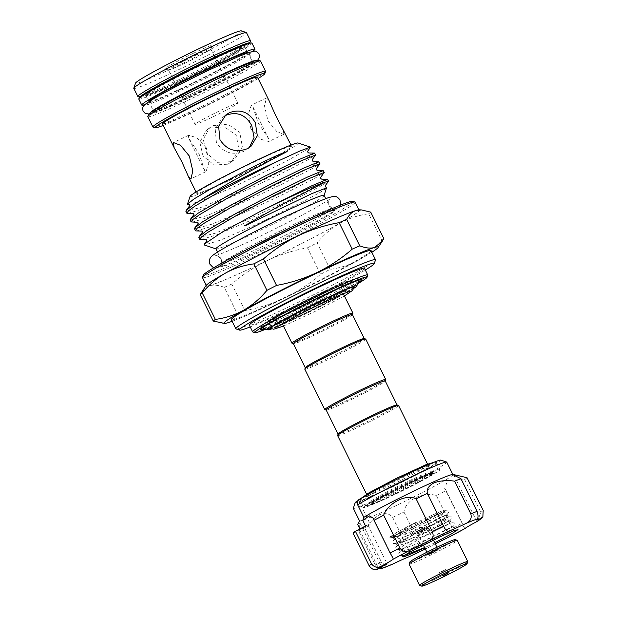 <?xml version="1.0" encoding="UTF-8"?>
<svg xmlns="http://www.w3.org/2000/svg" width="617" height="617" viewBox="0 0 617 617"><rect width="100%" height="100%" fill="white"/><g stroke="black" fill="none" stroke-linecap="round" stroke-linejoin="round"><path stroke-width="0.46" stroke-dasharray="3.08 2.31" d="M138.786 99.052A63.127 3.216 153.7 0 0 183.75 80.318A63.127 3.216 153.7 0 0 251.96 43.121M144.941 104.589A63.127 3.216 153.7 0 0 186.72 86.326A63.127 3.216 153.7 0 0 252.623 51.373M149.121 101.597A55.067 2.8 153.7 0 0 188.208 85.154A55.067 2.8 153.7 0 0 247.71 52.7L244.741 46.684A55.067 2.8 153.7 0 0 205.515 63.034A55.067 2.8 153.7 0 0 146.005 95.481A55.067 2.8 153.7 0 0 185.231 79.138A55.067 2.8 153.7 0 0 244.741 46.684A55.067 2.8 153.7 0 0 205.515 63.034A55.067 2.8 153.7 0 0 146.005 95.481A55.067 2.8 153.7 0 0 185.231 79.138A55.067 2.8 153.7 0 0 244.741 46.684L247.71 52.7M301.775 310.629A46.738 2.375 -26.3 0 1 268.488 324.503A46.738 2.375 -26.3 0 1 268.472 324.442A46.738 2.375 -26.3 0 1 318.989 296.954A46.738 2.375 -26.3 0 1 352.245 283.041A46.738 2.375 -26.3 0 1 352.284 283.087A46.738 2.375 -26.3 0 1 301.775 310.629M441.764 571.704L446.114 569.329L441.764 571.704M455.076 539.636A25.251 1.288 -26.3 0 1 427.851 554.56A25.251 1.288 -26.3 0 1 409.865 561.987M409.133 564.216A26.863 1.365 153.7 0 0 428.267 556.241A26.863 1.365 153.7 0 0 457.29 540.407M467.748 561.655A26.863 1.365 -26.3 0 1 438.726 577.404A26.863 1.365 -26.3 0 1 419.653 585.425M433.736 549.886L426.494 553.858L438.517 547.911L433.736 549.886M431.931 552.655L427.913 554.328L434.013 551.004L438.031 549.331L431.931 552.655M432.17 553.125L428.152 554.799L434.245 551.475L438.217 549.824L428.198 554.776L438.263 549.801L432.17 553.125M443.299 570.486L438.648 573.023L443.299 570.486M420.617 529.733L426.656 526.44L422.676 528.098L416.637 531.391L420.617 529.733M444.464 511.616A28.205 1.435 -26.3 0 1 444.587 511.763A28.205 1.435 -26.3 0 1 444.055 512.311A28.205 1.435 -26.3 0 1 441.294 514.131L441.14 514.254A28.475 1.45 -26.3 0 1 434.854 517.794L418.758 526.054A28.475 1.45 -26.3 0 1 409.541 530.473L396.924 535.98A28.475 1.45 -26.3 0 1 393.993 536.859L397.309 534.214A28.205 1.435 -26.3 0 1 404.474 530.188A28.205 1.435 -26.3 0 1 419.128 522.661A28.205 1.435 -26.3 0 1 429.633 517.624A28.205 1.435 -26.3 0 1 441.116 512.619A28.205 1.435 -26.3 0 1 444.464 511.616L441.294 514.131A28.205 1.435 -26.3 0 1 434.137 518.164A28.205 1.435 -26.3 0 1 419.483 525.692A28.205 1.435 -26.3 0 1 408.978 530.72A28.205 1.435 -26.3 0 1 397.487 535.733A28.205 1.435 -26.3 0 1 394.147 536.736A28.205 1.435 -26.3 0 1 394.086 536.721A28.205 1.435 -26.3 0 1 394.548 536.042A28.205 1.435 -26.3 0 1 397.309 534.214L397.471 534.091A28.475 1.45 -26.3 0 1 403.749 530.551L419.845 522.291A28.475 1.45 -26.3 0 1 429.07 517.871L441.679 512.372A28.475 1.45 -26.3 0 1 444.618 511.493L444.464 511.616M445.073 510.244L445.297 510.683L442.667 512.164L428.437 519.475A29.793 1.519 -26.3 0 1 391.957 536.003A29.793 1.519 -26.3 0 1 392.451 535.286A29.793 1.519 -26.3 0 1 415.966 522.368L410.829 525.568A29.277 1.489 -26.3 0 1 433.643 514.539A29.277 1.489 -26.3 0 1 445.073 510.244A29.277 1.489 -26.3 0 1 445.073 510.328A29.277 1.489 -26.3 0 1 444.525 510.891A29.277 1.489 -26.3 0 1 442.667 512.164C447.811 509.364 445.019 510.606 434.306 515.889L415.01 526.07L398.559 535.803L394.417 539.135L392.582 541.88L393.322 543.423L396.685 543.631L408.045 540.037C419.66 535.456 437.422 527.119 445.281 523.123C453.24 518.943 451.197 519.799 439.157 525.699L419.861 535.88L403.41 545.613L399.137 549.446L399.654 549.647L411.015 546.045C422.63 541.464 440.391 533.134 448.251 529.139C456.21 524.951 454.166 525.807 442.127 531.715L422.83 541.896L406.379 551.629L402.107 555.462L404.59 555.339M411.084 551.536C421.249 545.443 431.962 539.574 443.222 533.929C455.261 528.021 457.305 527.165 449.346 531.353C441.487 535.348 423.725 543.677 412.11 548.258L400.749 551.86L400.364 551.158L404.505 547.827L420.956 538.093L451.228 522.707L454.521 522.915L454.953 523.779L453.117 526.525L442.127 531.715M443.222 533.929L454.212 528.723L453.117 526.509M440.253 527.913C452.292 522.013 454.328 521.149 446.369 525.337C438.517 529.332 420.755 537.669 409.14 542.25L397.78 545.844L397.387 545.15L401.528 541.819L417.987 532.078L447.896 516.799L451.551 516.899L451.976 517.763L450.14 520.509L439.157 525.699M451.228 522.707L450.148 520.493M410.829 525.568L397.464 533.589L393.191 537.422L405.068 534.021C416.691 529.44 434.453 521.11 442.304 517.115C450.263 512.928 448.227 513.784 436.188 519.691L416.891 529.864L400.441 539.605L396.16 543.438L396.615 543.631M448.258 516.691L447.171 514.485L436.188 519.691M437.283 521.905C449.323 515.997 451.359 515.141 443.399 519.329C435.548 523.324 417.778 531.653 406.163 536.235L394.803 539.836L394.417 539.135M366.274 526.131L359.495 529.71L366.274 526.131M467.038 477.712A63.929 3.255 -26.3 0 1 464.67 479.594L447.811 480.288L444.656 488.332L446.052 490.492A63.929 3.255 -26.3 0 1 436.396 495.652C423.47 491.016 405.307 500.117 403.965 512.017A63.929 3.255 -26.3 0 1 392.682 517.424C389.697 513.606 385.324 512.696 379.571 514.686C373.917 517.817 369.205 522.815 365.434 529.671L381.591 562.372A63.929 3.255 -26.3 0 1 375.29 564.871L378.985 568.658M391.379 564.702L385.941 565.534L381.591 562.372M427.465 527.998L417.215 532.988L427.465 527.998M426.717 526.486L416.467 531.476L426.717 526.486M416.861 534.268L428.992 528.345L422.159 532.124L416.861 534.268M419.383 478.244A34.922 1.774 -26.3 0 1 433.018 473.108A34.922 1.774 -26.3 0 1 416.676 482.949A34.922 1.774 -26.3 0 1 384.044 498.922A34.922 1.774 -26.3 0 1 370.408 504.05A34.922 1.774 -26.3 0 1 386.751 494.209A34.922 1.774 -26.3 0 1 419.383 478.244M419.606 478.699A34.922 1.774 -26.3 0 1 433.242 473.563A34.922 1.774 -26.3 0 1 416.899 483.404A34.922 1.774 -26.3 0 1 384.268 499.377A34.922 1.774 -26.3 0 1 370.632 504.505A34.922 1.774 -26.3 0 1 386.975 494.664A34.922 1.774 -26.3 0 1 419.606 478.699M419.761 468.719A42.712 2.175 -26.3 0 1 436.435 462.442A42.712 2.175 -26.3 0 1 416.452 474.481A42.712 2.175 -26.3 0 1 376.54 494.016A42.712 2.175 -26.3 0 1 359.858 500.287A42.712 2.175 -26.3 0 1 379.841 488.255A42.712 2.175 -26.3 0 1 419.761 468.719M423.324 475.931A42.712 2.175 -26.3 0 1 439.998 469.66A42.712 2.175 -26.3 0 1 420.015 481.692A42.712 2.175 -26.3 0 1 380.103 501.228A42.712 2.175 -26.3 0 1 363.428 507.506A42.712 2.175 -26.3 0 1 383.412 495.466A42.712 2.175 -26.3 0 1 423.324 475.931M452.755 474.527A52.113 2.653 -26.3 0 1 452.947 474.643A52.113 2.653 -26.3 0 1 428.568 489.327A52.113 2.653 -26.3 0 1 379.864 513.159A52.113 2.653 -26.3 0 1 359.518 520.817A52.113 2.653 -26.3 0 1 359.51 520.81L359.51 520.81M365.434 529.671A63.929 3.255 -26.3 0 1 359.125 532.163L359.966 523.031L357.667 524.465M440.9 460.097A47.81 2.437 -26.3 0 1 419.591 473.154A47.81 2.437 -26.3 0 1 373.956 495.528A47.81 2.437 -26.3 0 1 355.284 502.415M353.34 508.315A52.113 2.653 153.7 0 0 373.678 500.649A52.113 2.653 153.7 0 0 422.383 476.81A52.113 2.653 153.7 0 0 446.762 462.125M224.31 116.274L222.66 117.461L215.21 129.007L216.413 142.581C223.277 152.746 232.524 155.631 244.155 151.234L249.222 147.664M397.024 404.922A32.902 1.674 -26.3 0 1 397.101 404.983A32.902 1.674 -26.3 0 1 396.476 405.716A32.902 1.674 -26.3 0 1 364.925 422.738A32.902 1.674 -26.3 0 1 338.101 434.137A32.902 1.674 -26.3 0 1 338.101 434.044M398.536 405.469A33.981 1.728 -26.3 0 1 397.896 406.225A33.981 1.728 -26.3 0 1 365.31 423.802A33.981 1.728 -26.3 0 1 337.615 435.579M305.299 367.67A32.902 1.674 153.7 0 0 305.299 367.763A32.902 1.674 153.7 0 0 328.738 357.999A32.902 1.674 153.7 0 0 363.675 339.342A32.902 1.674 153.7 0 0 364.292 338.602A32.902 1.674 153.7 0 0 364.215 338.548M304.806 369.197A33.981 1.728 153.7 0 0 332.509 357.428A33.981 1.728 153.7 0 0 365.094 339.851A33.981 1.728 153.7 0 0 365.734 339.088M324.858 409.665A33.981 1.728 153.7 0 0 353.248 397.456A33.981 1.728 153.7 0 0 385.062 380.249A33.981 1.728 153.7 0 0 385.702 379.594M326.216 410.089A32.902 1.674 153.7 0 0 326.293 410.151A32.902 1.674 153.7 0 0 353.788 398.32A32.902 1.674 153.7 0 0 384.592 381.668A32.902 1.674 153.7 0 0 385.209 381.028A32.902 1.674 153.7 0 0 385.216 380.928M357.891 282.887A56.409 2.869 -26.3 0 1 300.518 313.097A56.409 2.869 -26.3 0 1 264.924 328.83M319.39 294.324A53.37 2.715 153.7 0 0 261.716 325.622A53.37 2.715 153.7 0 0 261.716 325.776A53.37 2.715 153.7 0 0 299.731 309.935A53.37 2.715 153.7 0 0 357.413 278.475A53.37 2.715 153.7 0 0 357.289 278.383A53.37 2.715 153.7 0 0 319.39 294.324M198.913 90.514A23.639 1.203 -26.3 0 1 182.077 97.525A23.639 1.203 -26.3 0 1 207.62 83.596A23.639 1.203 -26.3 0 1 224.457 76.577A23.639 1.203 -26.3 0 1 198.913 90.514M185.316 62.996A23.639 1.203 -26.3 0 1 168.534 70.053A23.639 1.203 -26.3 0 1 168.48 70.014A23.639 1.203 -26.3 0 1 194.023 56.085A23.639 1.203 -26.3 0 1 210.86 49.067A23.639 1.203 -26.3 0 1 210.86 49.136A23.639 1.203 -26.3 0 1 185.316 62.996M298.119 142.997A60.327 3.07 -26.3 0 1 233.072 178.652A60.327 3.07 -26.3 0 1 190.09 196.383M188.123 204.89L203.911 199.808L234.969 186.303L286.118 161.384L310.474 147.448M200.672 239.704L216.598 234.884L250.988 220.261L290.345 201.69L319.807 186.596L328.514 181.282M327.673 179.331L318.912 184.791L289.45 199.885L250.093 218.457L215.703 233.079L198.851 237.568M196.36 230.982L212.279 226.161L246.677 211.531L286.033 192.967L315.495 177.873L324.203 172.559M323.362 170.6L314.601 176.069L285.139 191.154L245.782 209.726L211.392 224.349L194.54 228.838M192.049 222.251L207.968 217.431L242.358 202.808L281.722 184.236L311.176 169.151L319.891 163.829M319.043 161.878L310.289 167.338L280.828 182.431L241.471 201.003L207.073 215.626L190.229 220.115M187.738 213.528L203.656 208.708L238.046 194.077L277.411 175.513L306.865 160.42L315.58 155.106M314.732 153.147L305.97 158.615L276.516 173.701L237.152 192.273L202.762 206.896L185.91 211.384M324.102 195.381A60.327 3.07 -26.3 0 1 324.102 195.558A60.327 3.07 -26.3 0 1 258.909 230.935A60.327 3.07 -26.3 0 1 216.073 248.952A60.327 3.07 -26.3 0 1 215.935 248.844M326.648 188.069L320.47 192.203L304.058 201.08L254.273 225.398L220.215 240.221L204.428 245.026M250.533 41.015A62.857 3.201 -26.3 0 1 182.609 77.873A62.857 3.201 -26.3 0 1 137.984 96.638M133.796 88.354A62.857 3.201 153.7 0 0 178.568 69.698A62.857 3.201 153.7 0 0 246.492 32.655M265.58 71.456A62.857 3.201 -26.3 0 1 197.656 108.322A62.857 3.201 -26.3 0 1 153.031 127.087M147.818 116.729A62.857 3.201 153.7 0 0 192.597 98.072A62.857 3.201 153.7 0 0 260.521 61.029M269.035 100.586L266.428 97.98L264.5 105.877L267.94 120.762L276.794 131.56L283.843 134.305L283.242 129.323M253.926 162.086A52.969 2.699 -26.3 0 1 291.664 146.36A52.969 2.699 -26.3 0 1 234.421 177.58A52.969 2.699 -26.3 0 1 196.692 193.298A52.969 2.699 -26.3 0 1 253.926 162.086M227.812 164.207L231.46 161.916L238.933 149.453L236.226 135.208L224.395 126.832L209.988 128.135L206.402 130.372L199.815 142.134L203.016 155.985L214.045 165.001L227.812 164.207M257.436 77.102A52.969 2.699 -26.3 0 1 200.193 108.314A52.969 2.699 -26.3 0 1 162.456 124.04M298.535 235.632A85.146 4.334 -26.3 0 1 359.187 210.358A85.146 4.334 -26.3 0 1 267.176 260.544A85.146 4.334 -26.3 0 1 206.518 285.818A85.146 4.334 -26.3 0 1 298.535 235.632M202.476 277.642A85.146 4.334 153.7 0 0 263.135 252.361A85.146 4.334 153.7 0 0 355.145 202.183M367.74 275.143A64.199 3.27 -26.3 0 1 298.373 312.788A64.199 3.27 -26.3 0 1 252.785 331.961M364.416 268.225A64.199 3.27 -26.3 0 1 295.042 306.055A64.199 3.27 -26.3 0 1 249.314 325.113M375.506 259.973A77.896 3.964 -26.3 0 1 291.332 305.654A77.896 3.964 -26.3 0 1 236.018 328.915M370.994 250.61A77.896 3.964 -26.3 0 1 286.812 296.515A77.896 3.964 -26.3 0 1 231.321 319.637M241.316 30.85A59.093 3.008 -26.3 0 1 177.596 65.78A59.093 3.008 -26.3 0 1 135.501 83.148M193.329 53.286A26.323 1.342 153.7 0 0 164.94 68.849A26.323 1.342 153.7 0 0 183.635 60.983A26.323 1.342 153.7 0 0 212.078 45.55A26.323 1.342 153.7 0 0 193.329 53.286M163.15 125.444A61.245 3.116 153.7 0 0 198.666 109.525A61.245 3.116 153.7 0 0 258.122 78.506M258.214 60.196A61.245 3.116 -26.3 0 1 192.18 96.399A61.245 3.116 -26.3 0 1 148.55 114.4M140.29 97.393A61.245 3.116 153.7 0 0 183.619 79.076A61.245 3.116 153.7 0 0 249.731 43.306M352.793 201.312A83.534 4.25 -26.3 0 1 262.719 250.687A83.534 4.25 -26.3 0 1 203.209 275.236M250.193 326.902A75.212 3.825 153.7 0 0 293.013 307.667A75.212 3.825 153.7 0 0 365.303 270.015M265.865 329.154A62.587 3.185 153.7 0 0 299.384 313.999A62.587 3.185 153.7 0 0 357.567 283.828M303.533 314.176A46.738 2.375 153.7 0 0 354.05 286.689A46.738 2.375 153.7 0 0 354.035 286.635A46.738 2.375 153.7 0 0 320.74 300.502A46.738 2.375 153.7 0 0 270.238 328.051A46.738 2.375 153.7 0 0 270.277 328.09A46.738 2.375 153.7 0 0 303.533 314.176M352.407 314.554A32.902 1.674 -26.3 0 1 352.407 314.647A32.902 1.674 -26.3 0 1 316.853 333.944A32.902 1.674 -26.3 0 1 293.484 343.769A32.902 1.674 -26.3 0 1 293.407 343.715M352.893 313.212A33.981 1.728 -26.3 0 1 316.174 333.141A33.981 1.728 -26.3 0 1 292.049 343.283M318.588 302.762A33.981 1.728 -26.3 0 1 342.79 292.674A33.981 1.728 -26.3 0 1 306.071 312.703A33.981 1.728 -26.3 0 1 281.869 322.784A33.981 1.728 -26.3 0 1 318.588 302.762M319.159 302.307A37.066 1.89 -26.3 0 1 345.559 291.309A37.066 1.89 -26.3 0 1 305.508 313.151A37.066 1.89 -26.3 0 1 279.1 324.156A37.066 1.89 -26.3 0 1 319.159 302.307M315.95 295.813A37.066 1.89 -26.3 0 1 342.35 284.815A37.066 1.89 -26.3 0 1 302.299 306.657A37.066 1.89 -26.3 0 1 275.892 317.662A37.066 1.89 -26.3 0 1 315.95 295.813M300.518 308.076A46.738 2.375 -26.3 0 1 267.223 321.943A46.738 2.375 -26.3 0 1 317.724 294.402A46.738 2.375 -26.3 0 1 351.019 280.527A46.738 2.375 -26.3 0 1 300.518 308.076M353.826 288.316A49.692 2.53 -26.3 0 1 303.178 315.002A49.692 2.53 -26.3 0 1 271.704 328.907M264.238 326.601A53.37 2.715 -26.3 0 1 320.531 296.63A53.37 2.715 -26.3 0 1 356.526 280.982M358.546 280.943A53.37 2.715 -26.3 0 1 300.872 312.241A53.37 2.715 -26.3 0 1 262.981 328.175M354.011 287.476A46.738 2.375 -26.3 0 1 303.726 314.57A46.738 2.375 -26.3 0 1 270.925 328.537M230.982 161.693L217.323 162.333L206.602 153.163L203.248 139.342L209.587 127.835L213.158 125.613L227.796 124.202L239.797 132.354L242.342 146.815L234.653 159.387L230.982 161.693M206.44 147.903L196.553 137.591L188.578 135.293L188.463 137.799L199.021 153.795L204.744 170.732L206.001 171.626L208.762 163.274L206.44 147.903M250.864 128.945L248.551 113.536L251.312 105.222L252.569 106.116L258.284 123.053L268.842 139.049L268.727 141.555L260.729 139.241L250.864 128.945M212.063 117.261A23.909 1.219 -26.3 0 1 195.034 124.356A23.909 1.219 -26.3 0 1 220.871 110.266A23.909 1.219 -26.3 0 1 237.9 103.17A23.909 1.219 -26.3 0 1 212.063 117.261M207.667 83.557A23.909 1.219 153.7 0 0 181.83 97.648A23.909 1.219 153.7 0 0 198.867 90.552A23.909 1.219 153.7 0 0 224.696 76.462A23.909 1.219 153.7 0 0 207.667 83.557M373.154 493.006A33.981 1.728 -26.3 0 1 406.942 475.599A33.981 1.728 -26.3 0 1 428.776 466.645A33.981 1.728 -26.3 0 1 428.784 466.714A33.981 1.728 -26.3 0 1 428.136 467.408A33.981 1.728 -26.3 0 1 423.47 470.401A33.981 1.728 -26.3 0 1 390.237 487.546A33.981 1.728 -26.3 0 1 367.902 496.808A33.981 1.728 -26.3 0 1 367.848 496.762A33.981 1.728 -26.3 0 1 368.488 495.999A33.981 1.728 -26.3 0 1 373.154 493.006M371.426 501.937A33.981 1.728 -26.3 0 1 404.012 484.36A33.981 1.728 -26.3 0 1 431.707 472.591A33.981 1.728 -26.3 0 1 431.707 472.684A33.981 1.728 -26.3 0 1 431.075 473.347A33.981 1.728 -26.3 0 1 399.261 490.546A33.981 1.728 -26.3 0 1 370.863 502.755A33.981 1.728 -26.3 0 1 370.786 502.701A33.981 1.728 -26.3 0 1 371.426 501.937M430.658 472.506A33.981 1.728 153.7 0 0 431.298 471.743A33.981 1.728 153.7 0 0 431.244 471.697A33.981 1.728 153.7 0 0 408.909 480.967A33.981 1.728 153.7 0 0 375.676 498.104A33.981 1.728 153.7 0 0 371.01 501.097A33.981 1.728 153.7 0 0 370.362 501.791A33.981 1.728 153.7 0 0 370.37 501.86A33.981 1.728 153.7 0 0 392.204 492.906A33.981 1.728 153.7 0 0 425.992 475.499A33.981 1.728 153.7 0 0 430.658 472.506M430.396 475.398A32.423 1.65 153.7 0 0 431.005 474.766A32.423 1.65 153.7 0 0 405.315 485.548A32.423 1.65 153.7 0 0 373.478 502.678A32.423 1.65 153.7 0 0 372.946 503.457A32.423 1.65 153.7 0 0 400.04 491.811A32.423 1.65 153.7 0 0 430.396 475.398M371.812 252.268A85.956 4.373 -26.3 0 1 358.577 260.089A85.956 4.373 -26.3 0 1 285.332 297.695A85.956 4.373 -26.3 0 1 232.146 321.295M383.843 238.632A96.159 4.897 -26.3 0 1 381.769 240.283C374.974 248.474 367.246 255.076 358.577 260.089C349.777 264.909 340.306 267.994 330.172 269.344A96.159 4.897 -26.3 0 1 320.562 274.28C309.888 283.604 298.142 291.409 285.332 297.695C272.529 303.711 259.047 307.999 244.88 310.559A96.159 4.897 -26.3 0 1 237.352 313.845C235.077 318.441 231.93 321.403 227.912 322.73L222.498 323.277M330.172 269.344L317.084 242.859C323.879 234.676 331.607 228.074 340.275 223.053C349.075 218.241 358.539 215.156 368.673 213.798L381.769 240.283M244.88 310.559L231.791 284.075C242.581 274.681 254.32 266.876 267.03 260.659C279.956 254.605 293.437 250.317 307.474 247.795L320.562 274.28M201.705 291.98L209.61 285.694C213.744 284.576 218.634 285.131 224.264 287.36L237.352 313.845M368.673 213.798A96.159 4.897 153.7 0 0 370.755 212.155M224.264 287.36A96.159 4.897 153.7 0 0 231.791 284.075M307.474 247.795A96.159 4.897 153.7 0 0 317.084 242.859M359.441 209.803A85.956 4.373 -26.3 0 1 340.275 223.053A85.956 4.373 -26.3 0 1 267.03 260.659A85.956 4.373 -26.3 0 1 209.61 285.694A85.956 4.373 -26.3 0 1 205.924 285.679M464.67 479.594L480.836 512.303L477.55 521.18M436.396 495.652L452.562 528.353C453.942 532.602 452.577 535.602 448.466 537.353M446.052 490.492L462.218 523.201A63.929 3.255 -26.3 0 1 452.562 528.353M392.682 517.424L408.847 550.133C410.86 554.051 410.922 556.264 409.009 556.773M403.965 512.017L420.131 544.718A63.929 3.255 -26.3 0 1 408.847 550.133M359.125 532.163L375.29 564.871M357.945 500.233A16.119 0.818 -26.3 0 1 358.369 500.217A16.119 0.818 -26.3 0 1 357.96 500.665M365.526 525.946A16.119 0.818 -26.3 0 1 370.262 524.265A16.119 0.818 -26.3 0 1 360.405 530.011L359.873 528.939M353.024 533.119A26.323 1.342 -26.3 0 1 360.405 530.011M396.924 535.98L400.487 543.191A28.475 1.45 -26.3 0 1 397.556 544.071L393.993 536.859M400.487 543.191L413.105 537.692L409.541 530.473M418.758 526.054L422.329 533.273A28.475 1.45 -26.3 0 1 413.105 537.692M422.329 533.273L438.425 525.013L434.854 517.794M441.14 514.254L444.703 521.473A28.475 1.45 -26.3 0 1 438.425 525.013M444.703 521.473L448.181 518.704L444.618 511.493M441.679 512.372L445.25 519.583A28.475 1.45 -26.3 0 1 448.181 518.704M445.25 519.583L432.633 525.09L429.07 517.871M419.845 522.291L423.416 529.509A28.475 1.45 -26.3 0 1 432.633 525.09M423.416 529.509L407.32 537.769L403.749 530.551M397.471 534.091L401.035 541.31A28.475 1.45 -26.3 0 1 407.32 537.769M401.035 541.31L397.556 544.071M464.794 528.638L444.656 488.332M464.979 528.538C464.748 529.108 463.83 527.327 462.218 523.201M435.27 543.87A26.323 1.342 153.7 0 0 428.314 547.518L425.337 548.991A57.481 2.923 153.7 0 0 428.314 547.518C425.144 549.446 422.414 548.513 420.131 544.718M434.723 542.752L427.103 546.515A29.277 1.489 -26.3 0 1 424.689 547.68M424.643 547.587L427.103 546.515M428.437 519.475L402.816 532.016L389.605 537.137L397.009 532.263L415.966 522.368M444.533 573.124L440.176 575.499L444.533 573.124M446.461 573.687L442.142 575.823M157.528 107.643A55.067 2.8 -26.3 0 1 213.12 78.421A55.067 2.8 -26.3 0 1 247.402 63.227M251.852 61.955A55.067 2.8 -26.3 0 1 252.345 62.078A55.067 2.8 -26.3 0 1 192.843 94.532A55.067 2.8 -26.3 0 1 153.618 110.875A55.067 2.8 -26.3 0 1 153.81 110.404M288.016 227.241A60.327 3.07 -26.3 0 1 330.997 209.333A60.327 3.07 -26.3 0 1 265.804 244.887A60.327 3.07 -26.3 0 1 222.822 262.796A60.327 3.07 -26.3 0 1 288.016 227.241M244.34 45.164A56.139 2.854 -26.3 0 1 184.56 78.336A56.139 2.854 -26.3 0 1 145.041 94.239M247.779 52.846L252.931 62.548L251.32 62.888C245.034 64.847 232.524 70.299 213.783 79.238A56.139 2.854 153.7 0 0 154.181 111.06A56.139 2.854 153.7 0 0 193.121 95.65A56.139 2.854 153.7 0 0 252.731 63.821A56.139 2.854 153.7 0 0 213.79 79.231C194.193 88.671 177.812 97.108 164.646 104.535L153.625 111.623L149.052 101.643M289.705 229.254A63.019 3.208 153.7 0 0 222.791 264.978A63.019 3.208 153.7 0 0 266.498 247.687A63.019 3.208 153.7 0 0 333.404 211.955A63.019 3.208 153.7 0 0 289.705 229.254M483.204 510.421A63.929 3.255 -26.3 0 1 480.836 512.303M254.566 60.744C254.065 61.391 252.692 60.559 250.44 58.229C249.947 55.067 250.116 53.463 250.957 53.432L238.278 61.276L219.976 71.109L187.992 87.066L164.839 97.771C152.013 103.417 148.003 104.512 147.594 104.52C148.095 103.864 149.468 104.697 151.713 107.026C152.291 109.471 152.121 111.075 151.204 111.824M257.744 60.165L251.412 64.677L236.928 72.945L204.89 89.473L165.132 108.068L156.248 111.716L148.82 113.998M307.166 219.783L334.445 208.608C333.758 209.479 331.961 208.407 329.046 205.392C328.406 201.281 328.645 199.206 329.771 199.144L315.233 208.083L294.718 219.081L260.096 236.334C240.028 246.114 218.017 255.423 215.48 255.631C216.166 254.759 217.963 255.831 220.878 258.847C222.552 260.783 220.408 265.449 220.153 265.094L225.915 261.238L245.597 250.209M340.129 205.253L338.386 207.775L331.684 212.595L315.858 221.665L279.547 240.429L234.707 261.369L224.997 265.325L217.091 267.716L214.037 267.57M146.005 95.481L148.982 101.496L145.419 95.018L147.039 94.671C153.317 92.712 165.834 87.259 184.576 78.328C204.158 68.888 220.539 60.458 233.712 53.031L244.725 45.936L244.741 46.684M352.245 283.041C349.885 281.499 347.07 281.545 343.808 283.18C339.373 284.722 330.442 288.679 316.999 295.057C301.975 302.291 289.419 308.762 279.331 314.462C268.727 321.241 270.238 318.858 268.472 324.442M276.894 327.257C277.658 327.666 277.874 325.992 277.55 322.228C274.758 319.683 273.292 318.835 273.161 319.691L284.931 315.056L301.389 307.451L327.203 294.502L345.628 283.874C344.864 283.442 344.648 285.123 344.972 288.903C347.764 291.448 349.23 292.296 349.361 291.44M446.5 573.671L447.387 572.923L447.402 571.928L446.114 569.329M428.152 554.799L426.494 553.858M440.53 576.826L438.648 573.023M438.217 549.824L436.952 547.271M433.373 540.029L426.656 526.44M444.587 511.763L445.073 510.328M402.801 556.866L402.107 555.462M400.232 551.66L399.137 549.446M397.255 545.652L396.168 543.438M394.286 539.636L393.191 537.422M368.164 525.422L387.175 563.899M426.825 526.355L427.573 527.867M427.558 527.859L428.992 528.345M433.242 473.563L433.018 473.108M439.998 469.66L436.435 462.442M261.716 325.622L260.335 329.671M168.48 70.014L182.077 97.525M291.664 146.36L291.016 145.041M217.531 252.083L222.822 262.796L222.683 265.194C222.536 265.349 222.899 264.554 230.496 260.004C242.419 252.901 267.246 239.998 289.674 229.269L324.126 213.729C332.347 210.459 333.203 210.652 332.987 210.682L330.997 209.333L325.699 198.62M359.187 210.358L358.924 209.826M168.534 70.053L164.94 68.849M283.496 326.077L314.477 311.716L344.417 295.959M343.276 293.653L342.79 292.674M345.559 291.309L342.35 284.815M268.488 324.503L267.223 321.943M358.338 280.365L357.413 278.475M270.431 328.437L270.238 328.051M206.402 130.372L209.587 127.835M225.845 114.924L222.66 117.461M188.578 135.293L173.462 142.535M266.428 97.98L251.312 105.222M181.83 97.648L195.034 124.356M428.776 466.645L427.535 464.131M431.707 472.591L431.298 471.743M362.117 497.649L360.976 499.986L361.369 503.102L364.153 505.585L368.881 505.331L376.308 502.477L402.67 490.207L418.534 482.108L435.047 472.607L438.008 469.128L437.777 465.403L435.571 463.166L432.964 462.634M367.902 496.808L365.48 496.346C371.241 495.15 411.554 475.722 425.159 467.539L429.887 464.516L428.784 466.714M370.362 501.791L369.259 503.989L373.987 500.965C387.592 492.782 427.905 473.355 433.666 472.159L431.244 471.697M431.005 474.766L431.707 472.684M372.946 503.457L370.863 502.755M370.786 502.701L370.37 501.86M367.848 496.762L366.606 494.24M224.696 76.462L237.9 103.17M283.843 134.305L268.727 141.555M206.001 171.626L190.884 178.868M250.903 146.476L247.718 149.005M231.46 161.916L234.653 159.387M354.227 287.021L354.035 286.635M262.641 327.658L261.716 325.776M352.284 283.087L351.019 280.527M279.1 324.156L275.892 317.662M282.355 323.763L281.869 322.784M210.86 49.136L212.078 45.55M206.518 285.818L206.255 285.278M196.692 193.298L196.036 191.987M210.86 49.067L224.457 76.577M357.289 278.383L361.346 279.756M204.744 170.732L188.463 137.799M268.842 139.049L252.569 106.116M363.428 507.506L359.858 500.287M370.632 504.505L370.408 504.05M358.369 500.217L370.262 524.265M416.467 531.476L417.215 532.988L416.73 534.407M373.324 518.272L393.006 558.107M453.857 475.175L476 519.961M359.966 523.031L382.1 567.825M359.495 529.71L378.506 568.188M389.605 537.137L393.646 537.615M447.171 514.501L449.006 511.755L448.582 510.891L445.281 510.683M399.592 549.639L396.299 549.431L395.551 547.888L397.387 545.15M402.562 555.655L399.268 555.447L398.528 553.904L400.364 551.158M457.999 529.617L457.49 528.923L454.197 528.715M394.086 536.721L391.957 536.003M428.198 554.776L426.933 552.223M423.37 545.012L416.637 531.391M448.235 573.016L446.361 569.213M438.263 549.801L438.031 549.331M438.031 549.346L438.517 547.911M442.111 575.838L440.97 576.093L440.176 575.499L438.895 572.9"/><path stroke-width="0.93" d="M252.623 51.373A63.127 3.216 153.7 0 0 254.937 49.129L251.96 43.121A63.127 3.216 153.7 0 0 206.996 61.854A63.127 3.216 153.7 0 0 138.786 99.052L141.756 105.067A63.127 3.216 153.7 0 0 144.941 104.589M254.937 49.129A63.127 3.216 153.7 0 0 209.965 67.862A63.127 3.216 153.7 0 0 141.756 105.067M247.779 52.846L247.71 52.7A55.067 2.8 153.7 0 0 208.484 69.042A55.067 2.8 153.7 0 0 148.982 101.496A55.067 2.8 153.7 0 0 149.121 101.597M409.133 564.139L409.865 561.987A25.251 1.288 -26.3 0 1 437.144 547.179A25.251 1.288 -26.3 0 1 455.076 539.636L457.228 540.361A26.863 1.365 153.7 0 0 438.155 548.382A26.863 1.365 153.7 0 0 409.133 564.139A26.863 1.365 153.7 0 0 409.133 564.216L419.591 585.379A26.863 1.365 -26.3 0 1 448.613 569.545A26.863 1.365 -26.3 0 1 467.748 561.578A26.863 1.365 -26.3 0 1 467.748 561.655L467.015 563.807A25.251 1.288 153.7 0 0 449.029 571.226A25.251 1.288 153.7 0 0 421.804 586.15A25.251 1.288 153.7 0 0 439.736 578.615A25.251 1.288 153.7 0 0 467.015 563.807M467.748 561.578L457.29 540.407A26.863 1.365 153.7 0 0 457.228 540.361M443.592 575.545L448.235 573.016L443.592 575.545M404.59 555.339L424.643 547.587M424.689 547.68A29.277 1.489 -26.3 0 1 414.238 552.562A29.277 1.489 -26.3 0 1 402.801 556.866A29.277 1.489 -26.3 0 1 411.084 551.536L440.978 536.404L453.487 530.867L457.999 529.617L451.081 534.121L434.723 542.752M380.396 567.478L387.175 563.899L380.396 567.478M409.009 556.773A57.481 2.923 153.7 0 0 425.329 548.983L409.009 556.773A26.323 1.342 153.7 0 0 401.868 559.804A26.323 1.342 153.7 0 0 392.08 564.378L381.298 568.65A26.323 1.342 153.7 0 0 382.1 567.825A26.323 1.342 153.7 0 0 377.504 569.244C374.766 570.571 371.989 569.437 369.19 565.82A63.929 3.255 -26.3 0 1 371.557 563.946C374.419 567.509 377.751 568.203 381.553 566.02A26.323 1.342 153.7 0 0 393.122 559.257L393.006 558.107L390.183 553.048A63.929 3.255 -26.3 0 1 399.831 547.888C402.4 551.637 405.67 552.485 409.634 550.433A26.323 1.342 153.7 0 0 429.787 540.268C433.103 538.641 433.928 535.726 432.27 531.522A63.929 3.255 -26.3 0 1 443.554 526.116C445.482 530.188 447.325 531.823 449.091 531.013A26.323 1.342 153.7 0 0 466.02 523.409C470.378 521.465 471.974 518.288 470.802 513.868A63.929 3.255 -26.3 0 1 477.103 511.377C478.422 515.735 478.322 518.319 476.802 519.144A26.323 1.342 153.7 0 0 476 519.961A26.323 1.342 153.7 0 0 480.597 518.55L482.88 516.745L483.204 510.421L467.038 477.712L455.547 475.005L453.857 475.175L460.938 478.669L477.103 511.377M359.51 520.81L353.333 508.3A52.113 2.653 153.7 0 1 353.325 508.292L359.51 520.81L357.667 524.465L359.873 528.939M369.19 565.82L353.024 533.119A63.929 3.255 -26.3 0 1 355.392 531.237A26.323 1.342 -26.3 0 0 365.526 525.946L362.781 520.401L363.845 517.362A52.113 2.653 -26.3 0 1 432.602 482.293A52.113 2.653 -26.3 0 1 452.755 474.527L455.547 475.005M362.781 520.401L369.236 515.812L373.324 518.272L374.018 520.339A63.929 3.255 -26.3 0 1 383.666 515.187C388.209 502.855 406.325 493.662 416.105 498.821A63.929 3.255 -26.3 0 1 427.388 493.407C426.455 489.312 428.638 485.795 433.936 482.872C440.044 480.666 446.947 480.103 454.636 481.16A63.929 3.255 -26.3 0 1 460.938 478.669M354.698 504.135L355.284 502.415A47.81 2.437 -26.3 0 1 355.346 502.292L353.325 508.292M357.659 504.853L357.945 500.233A47.81 2.437 -26.3 0 1 422.337 467.208A47.81 2.437 -26.3 0 1 440.9 460.097L446.646 462.033A52.113 2.653 153.7 0 0 426.416 469.784A52.113 2.653 153.7 0 0 357.659 504.853L363.845 517.362M452.909 474.558L446.762 462.125A52.113 2.653 153.7 0 0 446.646 462.033M249.222 147.664L254.057 137.506L251.775 125.629C245.736 114.816 237.252 111.322 226.323 115.155L224.31 116.274M366.606 494.24L337.615 435.579A33.981 1.728 -26.3 0 1 337.615 435.479L338.101 434.044A32.902 1.674 -26.3 0 1 338.718 433.404A32.902 1.674 -26.3 0 1 369.529 416.745A32.902 1.674 -26.3 0 1 397.024 404.922L398.459 405.408A33.981 1.728 -26.3 0 1 398.536 405.469L427.535 464.131M337.615 435.479A33.981 1.728 -26.3 0 1 338.255 434.815A33.981 1.728 -26.3 0 1 370.061 417.616A33.981 1.728 -26.3 0 1 398.459 405.408M385.232 380.967L385.702 379.594A33.981 1.728 153.7 0 0 385.702 379.494L365.734 339.088A33.981 1.728 153.7 0 0 365.657 339.034A33.981 1.728 153.7 0 0 337.26 351.243A33.981 1.728 153.7 0 0 305.446 368.442A33.981 1.728 153.7 0 0 304.806 369.105A33.981 1.728 153.7 0 0 304.806 369.197L324.773 409.603A33.981 1.728 153.7 0 0 324.858 409.665L326.231 410.128M365.657 339.034L364.215 338.548A32.902 1.674 153.7 0 0 340.854 348.374A32.902 1.674 153.7 0 0 305.916 367.03A32.902 1.674 153.7 0 0 305.299 367.67L304.806 369.105M385.702 379.494A33.981 1.728 153.7 0 0 357.999 391.263A33.981 1.728 153.7 0 0 325.414 408.847A33.981 1.728 153.7 0 0 324.773 409.603M397.078 404.945L385.216 380.928A32.902 1.674 153.7 0 0 358.392 392.335A32.902 1.674 153.7 0 0 326.833 409.356A32.902 1.674 153.7 0 0 326.216 410.089L338.085 434.098M264.924 328.83A56.409 2.869 -26.3 0 1 260.335 329.671A56.409 2.869 -26.3 0 1 321.287 296.592A56.409 2.869 -26.3 0 1 361.346 279.756A56.409 2.869 -26.3 0 1 357.891 282.887M186.804 213.189L185.91 211.384L186.218 210.428L193.923 204.397L200.633 200.163C217.161 189.674 236.805 178.336 259.58 166.143L287.144 151.527C279.825 153.733 268.719 159.394 258.099 164.369L209.819 189.473L193.715 199.137L187.398 204.304L190.09 196.383A60.327 3.07 -26.3 0 1 255.284 161.006A60.327 3.07 -26.3 0 1 298.119 142.997L310.467 147.155L300.155 150.872L275.614 162.202L223.408 189.373L194.81 206.201L188.547 210.775L186.804 213.197L193.491 213.636L193.946 214.515L190.53 219.158L198.234 213.127L226.832 196.291L265.325 175.976L298.852 159.602L314.577 153.093L315.626 154.952L299.746 161.415L266.22 177.781L227.719 198.096L199.129 214.932L192.859 219.498L191.116 221.919L197.81 222.359L198.258 223.238L194.841 227.881L202.546 221.85L231.144 205.014L269.637 184.699L303.171 168.333L318.758 161.824L319.938 163.682L304.058 170.138L270.531 186.504L232.038 206.826L203.44 223.655L197.17 228.228L195.435 230.642L195.828 230.92L202.121 231.09L202.569 231.969L199.16 236.612L206.857 230.581L235.455 213.744L273.956 193.43L307.482 177.056L323.069 170.554L324.249 172.405L308.377 178.861L274.843 195.234L236.35 215.549L207.752 232.385L201.481 236.951L199.746 239.373L206.433 239.812L206.88 240.692L204.404 244.062L222.405 231.992L260.513 211.315A70.646 3.594 -26.3 0 1 278.46 202.546A70.646 3.594 -26.3 0 1 324.997 182.177L279.308 205.978L244.355 225.837C245.581 225.884 250.008 223.277 252.53 222.159L311.84 193.63L326.432 187.9L324.133 195.458M200.633 200.163A70.646 3.594 -26.3 0 1 261.747 168.734A70.646 3.594 -26.3 0 1 275.614 162.202M314.577 153.093L308.816 152.985C307.898 152.654 307.582 151.998 307.852 151.018L310.467 147.155M187.398 204.304L189.18 204.906L189.627 205.785L186.218 210.428M326.432 187.9L325.105 185.925L328.568 181.136L324.997 182.177M260.513 211.315L311.793 185.786L327.38 179.277L328.568 181.136M327.519 179.269L321.758 179.161C320.817 178.783 320.493 178.128 320.794 177.202L324.249 172.405M323.2 170.547L317.447 170.439C316.506 170.061 316.182 169.413 316.482 168.472L319.938 163.682M318.889 161.816L313.135 161.708L312.163 159.749L315.626 154.952M199.746 239.373L198.851 237.568L199.16 236.612M195.435 230.642L194.54 228.838L194.841 227.881M191.116 221.919L190.229 220.115L190.53 219.158M217.531 252.083L215.935 248.844A60.327 3.07 -26.3 0 1 281.128 213.289A60.327 3.07 -26.3 0 1 324.102 195.381L325.699 198.62M215.965 248.913L204.428 245.026L204.404 244.062M140.136 97.363L137.984 96.638A62.857 3.201 -26.3 0 1 137.838 96.53A62.857 3.201 -26.3 0 1 205.754 59.487A62.857 3.201 -26.3 0 1 250.533 40.83A62.857 3.201 -26.3 0 1 250.533 41.015L249.8 43.167A61.245 3.116 153.7 0 0 206.171 61.168A61.245 3.116 153.7 0 0 140.136 97.363A61.245 3.116 153.7 0 0 140.29 97.393M250.533 40.83L246.492 32.655A62.857 3.201 153.7 0 0 246.345 32.547A62.857 3.201 153.7 0 0 201.713 51.311A62.857 3.201 153.7 0 0 133.796 88.169A62.857 3.201 153.7 0 0 133.796 88.354L137.838 96.53M155.183 127.812L153.031 127.087A62.857 3.201 -26.3 0 1 152.885 126.979A62.857 3.201 -26.3 0 1 220.809 89.935A62.857 3.201 -26.3 0 1 265.58 71.279A62.857 3.201 -26.3 0 1 265.58 71.456L264.847 73.616A61.245 3.116 153.7 0 0 221.225 91.609A61.245 3.116 153.7 0 0 155.183 127.812A61.245 3.116 153.7 0 0 163.15 125.444M265.58 71.279L260.521 61.029A62.857 3.201 153.7 0 0 260.374 60.921A62.857 3.201 153.7 0 0 215.742 79.686A62.857 3.201 153.7 0 0 147.818 116.551A62.857 3.201 153.7 0 0 147.818 116.729L152.885 126.979M291.016 145.041L275.359 114.862L269.035 100.586L257.436 77.102A52.969 2.699 -26.3 0 0 219.698 92.82A52.969 2.699 -26.3 0 0 162.456 124.04L174.063 147.525L173.462 142.535L180.526 145.296L189.365 156.086L192.805 170.986L190.884 178.868L188.27 176.261L181.946 161.978L174.063 147.525M229.493 112.641C240.537 108.739 249.16 112.117 255.353 122.783L257.328 135.74L250.903 146.476L247.324 148.712C235.794 152.993 226.686 149.993 219.991 139.735L218.611 126.3L225.845 114.924L229.493 112.641M358.924 209.826L355.145 202.183A85.146 4.334 153.7 0 0 354.952 202.037A85.146 4.334 153.7 0 0 294.494 227.457A85.146 4.334 153.7 0 0 202.476 277.388A85.146 4.334 153.7 0 0 202.476 277.642L206.255 285.278M254.944 332.686L252.785 331.961A64.199 3.27 -26.3 0 1 252.638 331.846A64.199 3.27 -26.3 0 1 322.012 294.016A64.199 3.27 -26.3 0 1 367.747 274.958A64.199 3.27 -26.3 0 1 367.74 275.143L367.015 277.295A62.587 3.185 153.7 0 0 322.429 295.69A62.587 3.185 153.7 0 0 254.944 332.686A62.587 3.185 153.7 0 0 265.865 329.154M252.638 331.846L249.314 325.113A64.199 3.27 -26.3 0 1 318.68 287.275A64.199 3.27 -26.3 0 1 364.416 268.225L367.747 274.958M239.612 330.126L236.018 328.915A77.896 3.964 -26.3 0 1 235.841 328.776A77.896 3.964 -26.3 0 1 320.015 282.871A77.896 3.964 -26.3 0 1 375.506 259.749A77.896 3.964 -26.3 0 1 375.506 259.973L374.288 263.559A75.212 3.825 153.7 0 0 320.709 285.671A75.212 3.825 153.7 0 0 239.612 330.126A75.212 3.825 153.7 0 0 250.193 326.902M235.841 328.776L231.321 319.637A77.896 3.964 -26.3 0 1 315.503 273.732A77.896 3.964 -26.3 0 1 370.994 250.61L375.506 259.749M133.796 88.169L135.501 83.148A59.093 3.008 -26.3 0 1 199.36 48.496A59.093 3.008 -26.3 0 1 241.316 30.85L246.345 32.547M258.122 78.506A61.245 3.116 153.7 0 0 264.847 73.616M147.818 116.551L148.55 114.4A61.245 3.116 -26.3 0 1 214.731 78.482A61.245 3.116 -26.3 0 1 258.214 60.196L260.374 60.921M202.476 277.388L203.209 275.236A83.534 4.25 -26.3 0 1 293.484 226.254A83.534 4.25 -26.3 0 1 352.793 201.312L354.952 202.037M365.303 270.015A75.212 3.825 153.7 0 0 374.288 263.559M357.567 283.828A62.587 3.185 153.7 0 0 367.015 277.295M305.276 367.724L293.407 343.715A32.902 1.674 -26.3 0 1 328.969 324.318A32.902 1.674 -26.3 0 1 352.407 314.554L364.277 338.563M293.43 343.754L292.049 343.283A33.981 1.728 -26.3 0 1 291.972 343.229A33.981 1.728 -26.3 0 1 328.691 323.2A33.981 1.728 -26.3 0 1 352.893 313.12A33.981 1.728 -26.3 0 1 352.893 313.212L352.43 314.593M271.704 328.907A49.692 2.53 -26.3 0 1 267.894 329.833A49.692 2.53 -26.3 0 1 321.48 300.464A49.692 2.53 -26.3 0 1 356.881 285.856A49.692 2.53 -26.3 0 1 353.826 288.316M356.526 280.982A53.37 2.715 -26.3 0 1 358.546 280.789A53.37 2.715 -26.3 0 1 358.546 280.943L356.881 285.856M270.925 328.537A46.738 2.375 -26.3 0 1 270.431 328.437A46.738 2.375 -26.3 0 1 320.933 300.895A46.738 2.375 -26.3 0 1 354.227 287.021A46.738 2.375 -26.3 0 1 354.011 287.476M267.894 329.833L262.981 328.175A53.37 2.715 -26.3 0 1 262.857 328.082A53.37 2.715 -26.3 0 1 264.238 326.601M232.146 321.295A85.956 4.373 -26.3 0 1 227.912 322.73A85.956 4.373 -26.3 0 1 224.573 323.408A85.956 4.373 -26.3 0 1 243.738 310.158A85.956 4.373 -26.3 0 1 316.984 272.552A85.956 4.373 -26.3 0 1 374.403 247.517A85.956 4.373 -26.3 0 1 378.082 247.533A85.956 4.373 -26.3 0 1 371.812 252.268M224.573 323.408L213.258 321.064A96.159 4.897 -26.3 0 1 215.333 319.413C225.498 318.048 234.969 314.963 243.738 310.158C252.43 305.122 260.158 298.52 266.93 290.352A96.159 4.897 -26.3 0 1 276.539 285.416C290.7 282.856 304.181 278.568 316.984 272.552C329.794 266.266 341.54 258.461 352.214 249.137A96.159 4.897 -26.3 0 1 359.75 245.851C365.395 248.08 370.285 248.636 374.403 247.517L382.309 241.232L383.843 238.632L370.755 212.155L361.508 209.934L356.102 210.482C352.068 211.816 348.921 214.778 346.661 219.367L359.75 245.851M213.258 321.064L200.17 294.579L205.924 285.679A85.956 4.373 -26.3 0 1 225.436 273.123C216.744 278.159 209.016 284.761 202.245 292.928L215.333 319.413M266.93 290.352L253.834 263.868C243.669 265.225 234.205 268.31 225.436 273.123A85.956 4.373 -26.3 0 1 298.682 235.517C285.972 241.733 274.233 249.538 263.444 258.932L276.539 285.416M352.214 249.137L339.126 222.652C325.09 225.174 311.608 229.462 298.682 235.517A85.956 4.373 -26.3 0 1 356.102 210.482A85.956 4.373 -26.3 0 1 359.441 209.803L361.508 209.934M346.661 219.367A96.159 4.897 153.7 0 0 339.126 222.652M263.444 258.932A96.159 4.897 153.7 0 0 253.834 263.868M202.245 292.928A96.159 4.897 153.7 0 0 200.17 294.579M383.666 515.187L399.831 547.888M374.018 520.339L390.183 553.048M416.105 498.821L432.27 531.522M427.388 493.407L443.554 526.116M454.636 481.16L470.802 513.868M357.96 500.665A16.119 0.818 -26.3 0 1 355.346 502.292M355.392 531.237L371.557 563.946M482.88 516.745C482.155 517.894 480.373 519.375 477.55 521.18L476.548 521.766A26.323 1.342 153.7 0 0 464.979 528.538L464.794 528.638M464.879 528.607L448.466 537.353A26.323 1.342 153.7 0 0 435.27 543.87M378.985 568.658L380.913 568.843M421.804 586.15L419.653 585.425A26.863 1.365 -26.3 0 1 419.591 585.379M442.142 575.823L446.461 573.687M247.402 63.227A55.067 2.8 -26.3 0 1 251.852 61.955M145.041 94.239A56.139 2.854 -26.3 0 1 205.237 61.916A56.139 2.854 -26.3 0 1 244.34 45.164M153.81 110.404A55.067 2.8 -26.3 0 1 157.528 107.643M409.634 550.433A57.481 2.923 153.7 0 0 393.122 559.257M449.091 531.013A57.481 2.923 153.7 0 0 429.787 540.268M476.802 519.144A57.481 2.923 153.7 0 0 466.02 523.409M476.548 521.766A57.481 2.923 153.7 0 0 480.597 518.55M448.466 537.353A57.481 2.923 153.7 0 0 464.979 528.538M381.298 568.65A57.481 2.923 153.7 0 0 392.08 564.378M381.553 566.02A57.481 2.923 153.7 0 0 378.599 568.08A57.481 2.923 153.7 0 0 377.504 569.244M148.82 113.998L145.226 113.428L143.144 111.261C142.519 108.962 142.504 107.528 143.082 106.965C143.761 105.515 144.262 104.689 150.741 100.579C161.392 93.961 186.858 80.65 210.035 69.567L237.237 57.096L248.821 52.484L254.304 51.188C255.423 50.679 256.996 51.612 259.017 53.995L259.472 56.965L257.744 60.165M151.204 111.824C149.7 111.577 183.496 92.612 214.161 78.189L237.321 67.484C250.147 61.847 254.158 60.751 254.566 60.744M214.037 267.57L212.587 266.999L209.942 264.253C209.163 261.33 209.132 259.51 209.865 258.808C210.729 256.95 211.538 255.939 218.233 251.643C229.879 244.34 258.484 229.377 284.553 216.906L315.449 202.769L328.09 197.772L332.872 196.514C335.339 195.72 337.707 196.877 339.982 199.985L340.553 203.757L340.129 205.253M245.597 250.209L289.828 227.904L307.166 219.783M442.111 575.838L446.5 573.671M436.952 547.271L433.373 540.029M349.361 291.44L337.592 296.075L321.133 303.68C300.757 313.297 277.503 326.1 276.894 327.257M344.417 295.959L352.677 290.322L354.05 286.92M352.893 313.12L343.276 293.653M358.546 280.789L358.338 280.365M432.964 462.634L425.745 464.825L396.746 478.167L369.159 492.713L362.117 497.649M262.857 328.082L262.641 327.658M291.972 343.229L282.355 323.763M270.462 328.236L273.701 329.223L283.496 326.077M378.082 247.533L382.309 241.232M196.036 191.987L188.27 176.261M426.933 552.223L423.37 545.012"/></g></svg>
